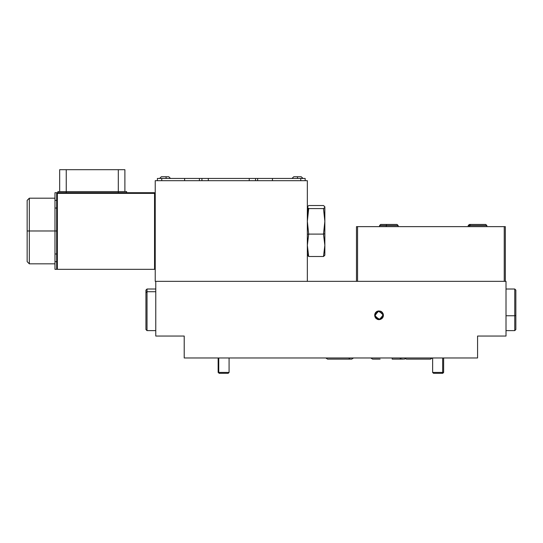 <?xml version="1.0" encoding="UTF-8"?>
<svg xmlns="http://www.w3.org/2000/svg" width="543" height="543" viewBox="0 0 543 543"><rect width="100%" height="100%" fill="white"/><g stroke="black" fill="none" stroke-linecap="round" stroke-linejoin="round"><path stroke-width="0.81" d="M374.656 315.279L379.034 310.901L383.412 315.279L382.129 318.374L379.034 319.657L377.358 319.325L375.396 317.716L374.656 315.279L374.989 313.603L375.939 312.184L378.179 310.99L380.711 311.234L382.129 312.184L383.412 315.279L379.034 319.657L374.656 315.279M155.753 336.076L155.753 281.349L506.001 281.349L506.001 336.076L506.001 281.349L155.753 281.349L155.753 336.076L184.213 336.076L184.213 357.966L477.541 357.966L477.541 336.076L506.001 336.076L477.541 336.076L477.541 357.966L184.213 357.966L184.213 336.076L155.753 336.076M375.953 312.177L374.792 314.2M350.038 357.966L348.701 359.127L350.038 357.966M430.429 359.127L432.099 357.966L430.348 359.127L406.368 359.127L404.583 357.966M392.168 357.966L392.168 359.127L392.168 357.966M514.757 315.748L506.001 315.748L514.757 315.748L514.757 330.606L514.757 315.748L515.85 315.435L514.757 315.748L514.757 289.012L514.757 315.748M506.001 330.606L514.757 330.606L515.85 329.506L515.85 290.193M515.85 329.425L515.85 290.105L514.757 289.012L506.001 289.012M145.904 290.166L145.904 292.643L146.997 291.693L155.753 291.693L146.997 291.693L146.997 330.606L146.997 291.693L145.904 292.643L145.904 329.506L146.997 330.606L155.753 330.606M155.753 289.012L146.997 289.012L146.997 291.693L146.997 289.012L145.904 290.105L145.904 329.452M468.331 225.528L469.641 225.528L470.571 224.435L469.417 224.435M486.847 226.628L486.847 225.528L469.641 225.528L469.641 226.628L469.641 225.528L468.236 225.528L469.335 224.435L468.236 225.528L468.236 226.628M485.754 224.435L486.847 225.528L485.747 224.435L469.444 224.435M485.666 224.435L470.571 224.435L469.641 225.528L486.752 225.528M397.048 224.435L380.684 224.435L379.584 225.528L386.29 225.528L386.596 224.435L380.724 224.435M397.082 224.435L386.596 224.435L386.29 225.528L398.189 225.528L386.29 225.528L386.29 226.628L386.29 225.528L379.584 225.528L379.584 226.628M383.08 313.596L380.711 311.234L377.358 311.234L376.604 311.641L374.738 316.107L378.213 310.983L383.338 314.451L382.693 312.87L381.111 311.424M383.08 316.949L383.338 314.451L379.862 319.583L374.738 316.107L375.919 318.354L378.152 319.569L380.684 319.338L382.421 318.055M374.996 316.963L379.034 319.657L382.89 317.356M376.964 319.141L377.331 319.311M375.003 313.576L375.179 313.209M375.41 312.822L375.654 312.503M382.666 317.723L383.324 316.162L383.093 313.63M380.738 311.248L378.213 310.983L375.96 312.164M374.745 314.397L374.982 316.929M505.343 226.628L505.343 281.349L505.343 226.628L357.586 226.628L505.343 226.628M356.486 226.628L357.586 226.628L357.586 281.349L357.586 226.628L356.486 226.628L356.486 281.349L356.486 226.628M504.25 281.349L504.25 226.628L504.25 281.349M442.681 372.417L441.954 373.292L442.735 373.292L441.954 373.292L442.681 372.417L443.611 372.417L442.681 372.417L442.681 357.966L442.681 372.417L432.669 372.417L442.681 372.417M432.669 357.966L432.669 372.417L433.545 373.292L441.954 373.292L434.325 373.292M433.545 373.292L433.891 373.292M218.768 372.417L219.542 373.292L228.209 373.292L219.542 373.292L218.768 372.417L229.085 372.417L218.768 372.417L218.768 357.966L218.768 372.417L218.143 372.417L218.768 372.417M219.019 373.292L219.542 373.292L218.143 372.417L218.143 357.966M228.026 373.292L227.687 373.292M307.345 281.349L307.345 180.656L307.345 281.349M155.21 180.656L307.345 180.656L155.21 180.656L155.21 281.349L155.21 180.656M155.753 281.349L155.21 281.349L155.753 281.349M56.703 253.988L54.952 253.988L54.952 261.651L54.952 231.006L56.703 231.006L54.952 231.006L54.952 200.353L56.703 200.353L56.703 192.697L54.952 192.697L54.952 200.353L54.952 192.697M29.342 231.006L54.952 231.006L29.342 231.006L29.342 198.168L29.342 231.006L27.15 231.006L29.342 231.006L29.342 263.837L29.342 231.006M27.15 200.353L27.15 231.006L27.15 200.353L29.342 198.168L54.952 198.168M56.703 264.753L56.703 268.656L57.361 269.308L56.703 268.656L56.703 269.308L56.703 261.651L54.952 261.651L54.952 269.308L54.952 261.651L56.703 261.651L56.703 200.353L54.952 200.353L54.952 253.988M59.655 169.708L59.655 191.598L59.655 169.708L118.32 169.708L118.32 192.697L118.32 191.598L126.641 191.598L118.32 191.598L118.32 169.708L59.655 169.708M66.226 191.598L66.226 169.708L66.226 191.598L57.904 191.598L57.904 192.697L57.904 191.598L118.32 191.598L66.226 191.598L66.226 192.697L66.226 191.598M124.89 169.708L118.32 169.708L124.89 169.708L124.89 191.598L124.89 169.708M126.641 192.697L126.641 191.598L126.641 192.697M154.551 192.697L57.361 192.697L56.703 193.349L57.361 192.697L57.361 193.349L154.551 193.349L56.703 193.349L57.361 193.349L57.361 269.308L154.551 269.308L57.361 269.308L57.361 192.697L154.551 192.697L154.551 193.349L155.21 193.349L154.551 192.697L154.551 269.308L155.21 268.656M56.703 197.252L56.703 192.697M27.15 261.651L27.15 231.006L27.15 261.651L29.342 263.837L54.952 263.837M56.703 203.462L56.703 258.543M155.21 200.353L154.551 200.353L155.21 200.353M155.21 261.651L154.551 261.651L155.21 261.651M308.702 205.532L323.499 205.532L324.768 206.686L324.768 207.46L323.499 208.607L324.857 221.347L323.499 234.081L324.857 245.273L324.857 233.666L323.499 234.081L324.857 245.273L324.802 206.774L324.768 207.46L323.499 208.607L308.702 208.607L307.345 207.073L308.702 205.532L323.499 205.532L324.802 206.774M308.146 208.24L307.399 218.89M307.386 238.547L307.399 243.115M324.857 254.382L324.857 245.273L323.499 256.472L308.702 256.472L307.345 245.273L308.702 234.081L323.499 234.081L324.857 233.666L324.857 221.347L323.499 234.081L308.702 234.081L307.345 221.347L308.702 208.607L323.499 208.607L324.857 221.347L324.857 206.931M324.857 255.081L324.857 245.273L323.499 256.472L324.857 255.081M308.146 253.771L307.345 254.939L308.702 256.472L323.499 256.472L324.768 255.319M308.689 234.135L307.345 234.135L308.689 234.135M307.345 238.547L307.861 238.547L307.345 238.547M216.582 178.443L215.992 178.443M289.052 178.443L289.935 178.443M288.007 178.464L288.482 178.464M255.325 178.464L249.223 178.464L249.223 180.656L249.223 178.464L255.203 178.464M256.764 178.464L258.488 178.443M255.896 178.464L256.758 178.443M258.149 178.464L256.004 178.464M253.961 178.464L253.194 178.464M254.172 178.443L255.067 178.443L254.172 178.443M249.081 178.443L247.995 178.443M262.289 178.443L261.102 178.443L262.289 178.464M262.832 178.464L263.267 178.464M264.475 178.464L264.835 178.443L264.475 178.443M238.377 178.443L238.716 178.464M237.393 178.443L236.191 178.443M255.753 178.443L255.373 178.443L255.753 178.443M258.149 178.443L259.907 178.443M256.242 178.443L255.889 178.443M247.398 178.443L246.963 178.443L247.398 178.443M246.352 178.443L245.205 178.443L246.352 178.464M242.755 178.464L242.219 178.464M209.571 178.464L208.505 178.464M197.733 178.464L205.234 178.464M197.733 178.443L205.234 178.443M284.064 178.443L284.417 178.443M289.887 178.443L289.385 178.443M270.964 178.443L273.747 178.464M274.5 178.443L277.303 178.464M275.905 178.464L277.303 178.443M296.437 178.464L293.451 178.464M297.842 178.464L298.752 178.464M293.451 178.443L296.084 178.443M290.872 178.443L292.623 178.443L290.872 178.464M296.363 178.443L298.752 178.443M299.234 178.443L300.252 178.443L299.234 178.464M215.958 178.443L215.462 178.464M226.377 178.464L220.987 178.464M248.199 178.443L250.601 178.464M252.536 178.443L254.905 178.443L252.536 178.464M215.449 178.464L212.985 178.464M248.714 178.464L250.079 178.464M230.748 178.464L229.546 178.464M229.397 178.464L229.003 178.464M211.661 178.464L210.331 178.443M210.406 178.443L210.908 178.443M218.32 178.464L217.594 178.443M220.987 178.443L226.377 178.443M242.572 178.443L240.902 178.464M241.716 178.443L242.097 178.464M264.088 178.443L263.626 178.443L264.088 178.443M262.832 178.443L263.267 178.443M279.462 178.464L283.561 178.464M282.15 178.464L279.55 178.464M283.242 178.464L282.428 178.464M157.395 180.656L157.395 178.464L157.395 180.656M161.773 180.656L161.773 178.464L157.395 178.464L184.606 178.464L184.606 180.656L184.606 178.464L199.41 178.464L199.41 180.656L199.41 178.464L201.955 178.464L201.955 180.656L201.955 178.464L208.295 178.464L161.773 178.464L161.773 180.656M208.295 180.656L208.295 178.464L249.223 178.464L208.295 178.464L208.295 180.656M255.563 180.656L255.563 178.464L255.563 180.656M257.667 178.464L272.471 178.464L272.471 180.656L272.471 178.464L300.781 178.464L300.781 180.656L300.781 178.464L305.159 178.464L257.667 178.464L257.667 180.656L257.667 178.464M305.159 180.656L305.159 178.464L305.159 180.656M182.557 178.464L181.07 178.464M180.792 178.443L182.597 178.443L180.792 178.443M180.032 178.443L177.846 178.443L180.072 178.464M178.952 178.443L179.781 178.443L178.939 178.464M170.964 178.443L171.568 178.443L170.964 178.443M169.973 178.464L167.739 178.464M169.973 178.443L167.739 178.443M161.176 178.443L164.224 178.443L161.176 178.443M240.393 178.443L239.287 178.443L240.393 178.464M240.271 178.443L239.124 178.443L240.271 178.443M240.793 178.464L241.37 178.443L240.793 178.443M212.693 178.443L213.908 178.443L212.693 178.464M215.449 178.443L213.908 178.464M302.722 178.464L301.385 178.464M302.716 178.355L301.141 178.464M219.324 178.443L217.899 178.443L219.324 178.464M219.202 178.443L216.922 178.443L219.202 178.443M219.725 178.464L220.567 178.443M229.899 178.443L229.003 178.443M235.988 178.443L235.085 178.464M234.549 178.464L233.972 178.443M236.762 178.464L236.422 178.464M182.896 178.443L185.129 178.443L182.896 178.443M183.188 178.464L184.002 178.464M176.013 178.443L176.624 178.443L176.013 178.443M231.182 178.443L233.015 178.443M233.049 178.443L233.517 178.443M233.782 178.443L232.967 178.443M241.73 178.443L241.18 178.443L241.73 178.443M297.537 178.443L296.661 178.443L297.537 178.443M233.327 178.443L234.474 178.443M235.771 178.443L236.422 178.443M259.663 178.443L260.45 178.443L259.663 178.443M211.2 178.443L211.661 178.443M205.933 178.443L207.535 178.443L205.933 178.443M230.816 178.443L233.09 178.443L230.816 178.443M244.845 178.443L243.461 178.443M253.825 178.443L253.126 178.443L253.825 178.443M222.963 178.443L221.836 178.443L222.963 178.443M222.834 178.443L221.809 178.443L222.834 178.443M231.142 178.443L231.617 178.443M166.979 178.464L166.328 178.464L165.914 176.713L161.339 176.713L159.588 178.464M166.328 178.443L165.215 178.443L166.328 178.443M172.789 178.443L175.022 178.443L172.789 178.443M173.903 178.443L174.731 178.443L173.903 178.443M187.064 178.443L185.462 178.443L187.064 178.443M186.446 178.443L187.62 178.443L186.446 178.443M235.214 178.443L235.954 178.443M227.877 178.443L228.257 178.443L227.877 178.443M220.539 178.443L219.725 178.443M221.239 178.443L221.619 178.443M278.729 178.443L277.968 178.443M233.639 178.443L234.019 178.443L233.639 178.443M237.495 178.443L237.115 178.443L237.495 178.443M170.529 178.464L168.778 176.713L165.914 176.713L166.321 178.464M168.73 176.713L161.434 176.713M302.967 178.464L301.216 176.713L297.496 176.713L297.496 178.464L297.496 176.713L293.777 176.713L292.025 178.464M301.148 176.713L293.844 176.713M401.501 357.966L399.723 359.127L403.537 359.127M405.302 358.814L404.243 359.127M353.486 357.966L351.708 359.127L327.558 359.127L325.78 357.966M432.296 357.966L430.511 359.127M392.168 359.127L399.723 359.127M370.794 357.966L372.579 359.127L380.127 359.127M398.189 225.528L397.096 224.435L398.189 225.528L398.189 226.628M379.584 225.528L380.677 224.435M443.611 372.417L442.735 373.292L443.611 372.417L443.611 357.966M229.085 357.966L229.085 372.417L228.209 373.292M56.703 208.017L54.952 208.017M56.703 269.308L54.952 269.308M154.551 205.281L155.21 205.281M154.551 195.432L155.21 195.432M154.551 266.572L155.21 266.572M154.551 256.724L155.21 256.724"/></g></svg>

